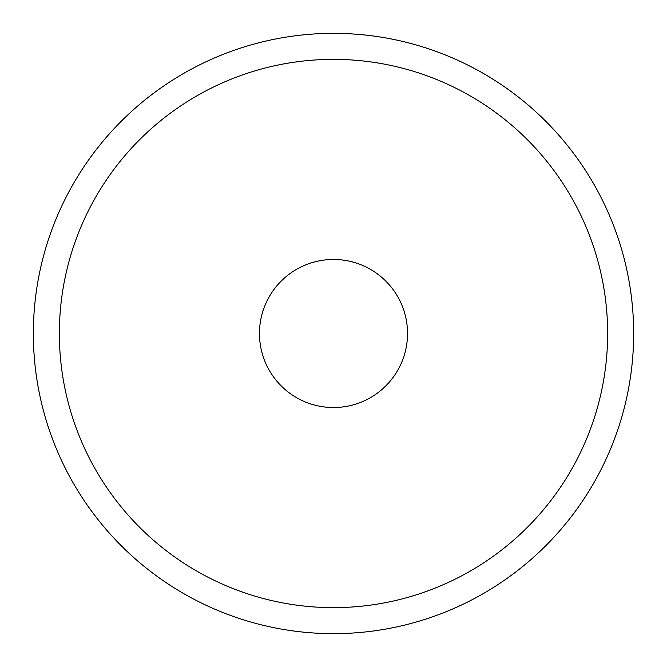 <?xml version="1.0" encoding="UTF-8"?>
<svg xmlns="http://www.w3.org/2000/svg" width="667" height="667" viewBox="0 0 667 667"><rect width="100%" height="100%" fill="white"/><g stroke="black" fill="none" stroke-linecap="round" stroke-linejoin="round"><path stroke-width="1" d="M333.5 407.537A74.037 74.037 0 0 1 269.385 296.482A74.037 74.037 0 0 1 397.615 296.482A74.037 74.037 0 0 1 333.5 407.537M333.5 33.35A300.15 300.15 0 0 1 593.438 483.575A300.15 300.15 0 0 1 73.562 483.575A300.15 300.15 0 0 1 333.5 33.35M333.5 59.363A274.137 274.137 0 0 1 570.91 470.568A274.137 274.137 0 0 1 96.09 470.568A274.137 274.137 0 0 1 333.5 59.363"/></g></svg>
